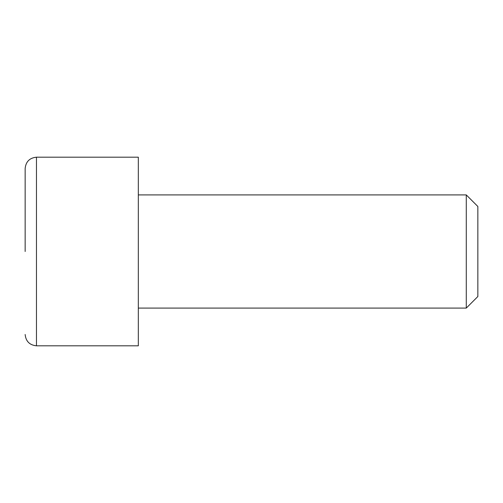 <?xml version="1.0" encoding="UTF-8"?>
<svg xmlns="http://www.w3.org/2000/svg" width="503" height="503" viewBox="0 0 503 503"><rect width="100%" height="100%" fill="white"/><g stroke="black" fill="none" stroke-linecap="round" stroke-linejoin="round"><path stroke-width="0.75" d="M25.15 251.5L25.15 168.505L25.15 251.5M466.281 194.913L477.85 206.481L477.85 296.519L466.281 308.088L466.281 194.913L138.325 194.913M36.468 345.812L36.468 157.188L138.325 157.188L138.325 345.812L36.468 345.812C29.62 345.115 25.848 341.342 25.15 334.495M36.468 157.188C29.62 157.885 25.848 161.658 25.15 168.505M466.281 308.088L138.325 308.088"/></g></svg>
